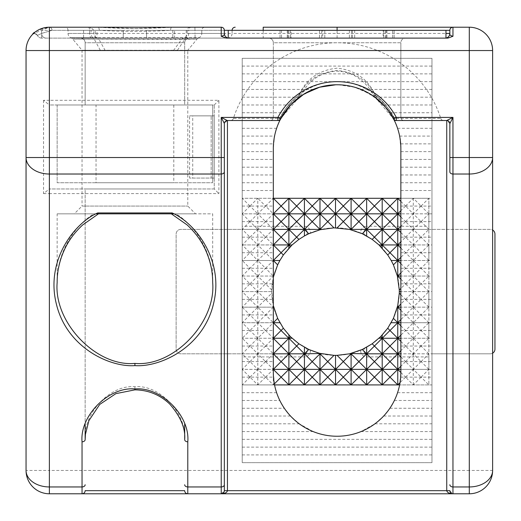 <?xml version="1.0" encoding="UTF-8"?>
<svg xmlns="http://www.w3.org/2000/svg" width="521" height="521" viewBox="0 0 521 521"><rect width="100%" height="100%" fill="white"/><g stroke="black" fill="none" stroke-linecap="round" stroke-linejoin="round"><path stroke-width="0.39" stroke-dasharray="2.6 1.95" d="M447.891 38.105L46.069 38.105L195.128 38.105L194.984 33.435L187.208 33.435A4.663 4.663 0 0 1 183.867 37.909L198.905 37.753A4.663 4.663 0 0 0 197.094 39.082L181.549 39.472L72.738 39.082L197.094 39.082L187.794 50.257L173.473 50.544L82.038 50.257L72.738 39.082A4.663 4.663 0 0 0 70.928 37.753A4.663 4.663 0 0 1 68.043 33.435L68.043 30.329L201.79 30.329L188.726 30.329L188.726 33.435L201.79 33.435L201.79 30.329A3.113 3.113 0 0 1 204.903 27.216L64.93 27.216A3.113 3.113 0 0 1 68.043 30.329L91.11 30.329A3.113 2.038 90 0 0 89.071 27.216L49.378 27.216L98.104 27.216L49.378 27.216L33.481 33.474M74.262 213.844L96.007 213.844L74.262 213.844L82.038 206.069L187.794 206.069L82.038 206.069L82.038 50.257L187.794 50.257L187.794 206.069L195.57 213.844L175.948 213.844C197.895 227.189 213.356 256.111 212.679 282.538L212.679 213.844L175.948 213.844M100.279 50.257L94.184 39.082L93.005 37.753L70.928 37.753L198.905 37.753A4.663 4.663 0 0 0 201.79 33.435L68.043 33.435L91.11 33.435L91.11 30.329L93.793 30.329L90.687 27.216M64.93 27.216L89.071 27.216M177.466 50.257L184.948 39.082L186.401 37.753A4.663 3.751 90 0 0 188.726 33.435L187.208 33.435L187.208 30.329A3.113 3.113 0 0 1 190.315 27.216L204.903 27.216M195.128 38.105L229.006 38.105A4.663 4.663 0 0 1 224.343 33.435L224.343 30.329A3.113 3.113 0 0 0 221.23 27.216L190.315 27.216M194.906 27.216L194.984 30.329L224.343 30.329L134.913 30.329L146.577 30.329L146.577 38.105L146.577 30.329L172.822 30.329L146.577 30.329L146.577 38.105L172.822 38.105L97.01 38.105L97.01 30.329L123.249 30.329L97.01 30.329L97.01 38.105L123.249 38.105L123.249 30.329L123.249 38.105L146.577 38.105L146.577 30.329L41.602 30.329L445.963 30.329L263.203 30.329L263.203 33.435L445.963 33.435M224.343 33.435L194.984 33.435L194.984 30.329L188.726 30.329A3.113 2.501 90 0 1 191.227 27.216M337.094 84.76C328.816 84.773 320.832 86.33 313.154 89.423L299.256 97.199L290.516 104.975L284.31 112.751L279.803 120.527L276.618 128.303L274.554 136.085L273.33 148.524L273.33 372.476L274.554 384.915L276.618 392.697L279.803 400.473L284.31 408.249L290.516 416.025L299.256 423.801L313.154 431.577C329.116 437.764 345.078 437.764 361.04 431.577L374.938 423.801L383.671 416.025L389.884 408.249L394.384 400.473L397.569 392.697L399.633 384.915L400.857 372.476L400.857 148.524L399.633 136.085L397.569 128.303L394.384 120.527L389.884 112.751L383.671 104.975L374.938 97.199L361.04 89.423C353.355 86.33 345.377 84.773 337.094 84.76A63.764 63.764 0 0 1 393.544 118.866L375.166 97.375L375.915 96.457A3.113 1.035 -28.3 0 1 374.286 96.352C369.76 87.437 363.052 80.481 354.169 75.486C346.218 71.859 339.249 70.53 333.264 71.488C318.338 73.643 310.529 81.673 306.628 86.362L299.901 96.352A3.113 1.035 28.3 0 1 298.272 96.457C290.418 102.324 284.173 109.625 279.536 118.371L233.434 118.371A108.863 108.863 0 0 1 440.753 118.371L394.651 118.371C390.079 109.703 383.834 102.396 375.915 96.457C368.223 80.833 355.283 72.178 337.094 70.491C318.904 72.172 305.964 80.827 298.272 96.457L299.021 97.375L280.995 118.221A63.764 63.764 0 0 1 299.021 97.375A3.113 1.596 -126.7 0 0 299.021 94.881C306.335 78.971 319.028 70.068 337.107 68.173C355.205 70.107 367.891 79.01 375.166 94.881A3.113 1.596 126.7 0 0 375.166 97.375A3.113 3.113 0 0 1 374.286 96.352A3.113 1.035 -28.3 0 1 375.166 94.881C382.896 100.95 389.024 108.466 393.544 117.42C385.605 99.973 363.625 81.283 337.094 81.647C310.562 81.283 288.588 99.973 280.65 117.42C285.169 108.466 291.291 100.95 299.021 94.881A3.113 1.035 28.3 0 1 299.901 96.352A3.113 3.113 0 0 1 299.021 97.375L288.028 107.801M184.681 423.951L184.681 439.62C186.909 413.459 159.537 384.374 134.913 386.738C110.296 384.374 82.924 413.459 85.151 439.62L85.151 188.96L184.681 188.96L85.151 188.96L85.151 423.951M98.482 213.844L57.154 213.844L57.154 282.538C56.476 256.111 71.937 227.189 93.884 213.844M57.154 213.844L212.679 213.844M338.37 84.773L354.547 87.196L370.073 93.949L383.274 104.552L392.938 117.746M85.151 104.975L184.681 104.975L184.681 42.768A4.663 4.663 0 0 1 189.351 38.105L80.481 38.105L189.351 38.105A4.663 4.663 0 0 0 184.681 42.768L85.151 42.768A4.663 4.663 0 0 0 80.481 38.105A4.663 4.663 0 0 1 85.151 42.768L184.681 42.768L184.681 104.975L85.151 104.975L85.151 42.768A4.663 4.663 0 0 0 80.481 38.105A4.663 4.663 0 0 1 85.151 42.768L85.151 104.975M273.33 117.42L273.33 42.768A4.663 4.663 0 0 0 268.667 38.105L405.527 38.105L268.667 38.105A4.663 4.663 0 0 1 273.33 42.768L400.857 42.768A4.663 4.663 0 0 1 405.527 38.105A4.663 4.663 0 0 0 400.857 42.768L273.33 42.768A4.663 4.663 0 0 0 268.667 38.105A4.663 4.663 0 0 1 273.33 42.768L273.33 117.42L280.65 117.42L273.33 117.42A3.113 3.113 0 0 1 270.223 120.527L277.895 120.527L270.223 120.527A3.113 3.113 0 0 0 273.33 117.42A3.113 3.113 0 0 1 270.223 120.527M393.544 117.42A3.113 2.755 -90 0 0 396.299 120.527A3.113 3.113 0 0 1 393.544 118.866A3.113 2.064 152.3 0 1 393.544 117.42L400.857 117.42L400.857 42.768L400.857 117.42A3.113 3.113 0 0 0 403.97 120.527L396.299 120.527L403.97 120.527A3.113 3.113 0 0 1 400.857 117.42L393.544 117.42L393.791 119.342M386.022 107.632L392.189 116.417M41.641 38.105A4.663 4.663 0 0 1 37.421 35.421A4.663 4.663 0 0 0 41.641 38.105L46.069 38.105L41.641 38.105A4.663 4.663 0 0 1 37.421 35.421A3.113 3.113 0 0 0 32.328 34.62A3.113 3.113 0 0 1 37.421 35.421C35.22 33.324 33.526 33.057 32.328 34.62A3.113 3.113 0 0 1 37.421 35.421L41.589 33.435L52.028 30.329L41.589 33.435L37.421 35.421C35.233 33.324 33.539 33.057 32.328 34.62C32.569 32.159 38.248 29.69 49.378 27.216A23.328 23.328 0 0 0 26.05 50.544L26.05 470.456L49.378 470.456L49.378 193.623L218.898 193.623L218.898 100.312L49.378 100.312L49.378 50.544L469.291 50.544L469.291 470.456L49.378 470.456L49.378 493.784L221.23 493.784M242.226 58.319L431.961 58.319L431.961 462.681L242.226 462.681L242.226 58.319L431.961 58.319L431.961 462.681L242.226 462.681L242.226 58.319M452.957 493.784L469.291 493.784A23.328 23.328 0 0 0 492.619 470.456L492.619 50.544A23.328 23.328 0 0 0 469.291 27.216L263.203 27.216M214.235 188.96L49.339 188.96L49.339 104.975L214.235 104.975L214.235 188.96L49.378 188.96L49.378 104.975L214.235 104.975L214.235 188.96L218.898 193.623M446.738 120.527L443.716 120.527A3.113 3.113 0 0 1 440.753 118.371M396.299 120.527L443.716 120.527M233.434 118.371A3.113 3.113 0 0 1 230.471 120.527L227.449 120.527M230.471 120.527L242.226 120.527M449.851 123.64L449.851 171.819M224.343 157.524L224.343 123.64M361.04 431.577L431.961 431.577M242.226 439.353L431.961 439.353M242.226 431.577L313.154 431.577M242.226 423.801L299.256 423.801M374.938 423.801L431.961 423.801M383.671 416.025L431.961 416.025M242.226 416.025L290.516 416.025M242.226 408.249L284.31 408.249M389.884 408.249L431.961 408.249M394.384 400.473L431.961 400.473M242.226 400.473L279.803 400.473M242.226 392.697L276.618 392.697M397.569 392.697L431.961 392.697M421.053 377.178L413.316 384.915L399.633 384.915L431.961 384.915M249.956 377.178L242.226 384.908L274.554 384.915L242.226 384.915L242.226 356.924L304.244 356.924A6.219 6.219 0 0 0 310.444 350.223A63.764 63.764 0 0 0 360.636 350.223A6.219 6.219 0 0 0 366.836 356.924L428.855 356.924L428.855 384.915L242.226 384.915L242.226 369.396L249.956 377.126M242.226 377.139L273.499 377.139M400.688 377.139L431.961 377.139M400.857 369.363L431.961 369.363M249.956 361.62L242.226 369.35L273.323 369.369L265.573 361.62M400.857 361.587L431.961 361.587M242.226 361.587L273.33 361.587M400.857 341.385L405.566 346.029L413.309 338.285L421.124 346.029L428.855 338.298L428.855 353.818L366.836 353.811A3.113 3.113 0 0 1 365.384 347.956A63.764 63.764 0 0 0 365.384 235.258A3.113 3.113 0 0 1 366.836 229.396L490.287 229.396A4.663 4.663 0 0 1 494.95 234.059L494.95 349.148A4.663 4.663 0 0 1 490.287 353.811L431.961 353.811M273.33 277.608L271.773 291.604A63.764 63.764 0 0 0 305.697 347.956A3.113 3.113 0 0 1 304.244 353.811L180.794 353.811A4.663 4.663 0 0 1 176.131 349.148L176.131 234.059A4.663 4.663 0 0 1 180.794 229.396L304.244 229.396A3.113 3.113 0 0 1 305.697 235.258A63.764 63.764 0 0 0 271.773 291.604L273.33 305.599M400.857 346.035L431.961 346.035M242.226 346.035L273.33 346.035M400.857 325.833L405.566 330.483L413.309 322.733L421.124 330.483L428.855 322.753L428.855 338.266L400.857 338.266L431.961 338.259M242.226 322.707L273.33 322.707L265.573 314.945L257.771 322.688L249.956 314.945L242.226 322.675L249.956 330.483L257.771 322.733L265.573 330.483L273.323 322.733L273.323 338.253L242.226 338.266L273.33 338.259L265.573 330.503L257.771 338.246L249.956 330.503L242.226 338.233L249.956 346.029L257.771 338.285L265.573 346.029L273.323 338.279L273.323 353.811L265.515 346.029M400.857 330.483L431.961 330.483M242.226 330.483L273.33 330.483M400.857 322.707L431.961 322.707M400.857 314.931L431.961 314.931M242.226 314.931L273.33 314.931M428.855 307.116L421.124 299.386L428.855 291.656L428.855 307.156L400.857 307.156L431.961 307.156M271.773 291.604L242.226 291.604L249.956 299.386L242.226 307.156L273.33 307.156L242.226 307.201L249.956 314.931L257.771 307.188L265.573 314.931L273.323 307.182L273.323 322.694M400.857 299.38L431.961 299.38M242.226 299.38L273.33 299.38M428.855 291.558L421.124 283.828L428.855 276.097L428.855 291.604L400.857 291.604L431.961 291.604M305.697 347.956A3.113 3.113 0 0 1 304.244 353.811L180.794 353.811A4.663 4.663 0 0 1 176.131 349.148L176.131 234.059A4.663 4.663 0 0 1 180.794 229.396L273.33 229.396L273.323 244.929L242.226 244.942L273.33 244.948L265.573 237.179L257.771 244.922L249.956 237.179L242.226 244.909L249.956 252.705L242.226 260.5L273.33 260.5L242.226 260.5L249.956 268.263L257.771 260.52L265.573 268.263L273.323 260.52L273.323 276.026L265.573 268.276L257.771 276.019L249.956 268.276L242.226 276.006L249.956 283.828L242.226 291.604L273.33 291.604M400.857 283.828L431.961 283.828M242.226 283.828L273.33 283.828M400.857 263.619L405.566 268.263L413.309 260.52L421.124 268.263L428.855 260.539L428.855 276.052L400.857 276.052L431.961 276.052M242.226 276.052L273.33 276.052L242.226 276.052M400.857 268.276L431.961 268.276M242.226 268.276L273.33 268.276M400.857 248.061L405.566 252.705L413.309 244.961L421.124 252.705L428.855 244.974L428.855 260.5L400.857 260.5L431.961 260.5M400.857 252.724L431.961 252.724M242.226 252.724L273.33 252.724M421.124 221.588L428.855 213.857L428.855 244.942L400.857 244.942L431.961 244.948M400.857 237.172L431.961 237.172M242.226 237.172L273.33 237.172M428.855 244.909L421.053 237.179L428.855 229.416L400.857 229.39L431.961 229.396M400.857 221.62L431.961 221.62M242.226 221.62L273.33 221.62M265.515 237.179L273.323 229.396L242.226 229.39L304.244 229.396L304.244 226.283L242.226 226.283L242.226 198.293L428.855 198.293L428.855 213.838L400.857 213.838L431.961 213.844M249.956 206.082L242.226 213.838L273.33 213.844L242.226 213.838L249.956 221.588M400.857 206.069L431.961 206.069M242.226 206.069L273.33 206.069M405.566 206.029L413.303 198.293L400.857 198.293L431.961 198.293M242.226 213.812L242.226 198.299L273.33 198.293L273.323 213.831L265.573 206.082M400.857 190.517L431.961 190.517M242.226 190.517L273.33 190.517M400.857 182.741L431.961 182.741M242.226 182.741L273.33 182.741M400.857 174.965L431.961 174.965M242.226 174.965L273.33 174.965M400.857 167.189L431.961 167.189M242.226 167.189L273.33 167.189M400.857 159.413L431.961 159.413M242.226 159.413L273.33 159.413M400.857 151.637L431.961 151.637M242.226 151.637L273.33 151.637M242.226 143.861L273.499 143.861M400.688 143.861L431.961 143.861M399.633 136.085L431.961 136.085M242.226 136.085L274.554 136.085M242.226 128.303L276.618 128.303M397.569 128.303L431.961 128.303M394.384 120.527L431.961 120.527M242.226 112.751L284.31 112.751M389.884 112.751L431.961 112.751M383.671 104.975L431.961 104.975M242.226 104.975L290.516 104.975M242.226 97.199L299.256 97.199M374.938 97.199L431.961 97.199M361.04 89.423L431.961 89.423M242.226 89.423L313.154 89.423M242.226 81.647L431.961 81.647M242.226 454.905L431.961 454.905M242.226 447.129L431.961 447.129M242.226 73.871L431.961 73.871M242.226 66.095L431.961 66.095M173.825 213.844L195.57 213.844M99.244 30.329A3.113 1.14 90 0 0 98.104 27.216C122.585 28.844 147.124 28.844 171.728 27.216A3.113 1.14 90 0 0 170.588 30.329C146.759 31.742 122.982 31.742 99.244 30.329L52.028 30.329L89.638 30.329L89.638 33.435L232.099 33.435L232.099 30.329L170.588 30.329M187.794 493.784A3.113 3.113 0 0 1 184.681 490.671A3.113 3.113 0 0 0 187.794 493.784M85.151 490.671A3.113 3.113 0 0 1 82.038 493.784A3.113 3.113 0 0 0 85.151 490.671M280.402 119.342L280.65 117.42A3.113 2.755 90 0 1 277.895 120.527A3.113 3.113 0 0 0 280.65 118.866A3.113 2.064 27.7 0 0 280.65 117.42M221.392 493.778L224.336 490.834M449.851 490.834L452.801 493.778M394.651 118.371L394.293 120.344M279.894 120.344L279.536 118.371M449.844 123.477L446.901 120.533M227.293 120.533L224.343 123.477M49.378 104.975L49.378 100.312L43.549 100.312L49.339 104.975M214.235 104.975L218.898 100.312M43.549 100.312L43.549 193.623L49.339 188.96M91.813 38.105A4.663 2.175 -90 0 1 89.638 33.435L91.11 33.435A4.663 3.054 90 0 0 93.005 37.753L98.306 38.105L98.931 39.335M229.006 38.105L226.296 38.105M49.378 27.216A3.113 2.651 -90 0 1 52.028 30.329A3.113 2.651 90 0 0 49.378 27.216A23.328 23.328 0 0 0 26.05 50.544L49.378 50.544L49.378 27.216M452.957 27.216A3.113 3.113 0 0 0 449.851 30.329M445.181 38.105A4.663 4.663 0 0 0 449.851 33.435A4.663 4.663 0 0 1 445.181 38.105M46.069 38.105A4.663 4.481 90 0 1 41.589 33.435A4.663 4.481 -90 0 0 46.069 38.105M88.192 27.216A3.113 1.446 -90 0 1 89.638 30.329L93.793 30.329L93.793 33.435C93.982 35.956 95.31 37.492 97.772 38.053L97.805 38.059M183.431 38.105L181.64 39.335M173.473 50.544L181.549 39.472M105.222 50.544L99.003 39.472M492.619 353.186A4.663 4.663 0 0 1 490.287 353.811L366.836 353.811A3.113 3.113 0 0 1 365.384 347.956L363.287 349.018M273.323 322.733L242.226 322.714M428.855 338.233L421.124 330.503L413.309 338.246L405.566 330.503L400.857 335.146M421.053 237.179L413.309 244.922L405.566 237.179L400.857 241.822M249.956 252.705L257.771 244.961L265.573 252.705L273.323 244.955L273.323 260.48L265.573 252.731L257.771 260.474L249.956 252.705M400.857 310.288L405.566 314.931L413.309 307.188L421.124 314.931L428.855 307.201L428.855 322.714L400.857 322.714M400.857 294.736L405.507 299.386L400.857 304.03M405.566 299.386L413.309 291.643L421.053 299.386L413.309 307.13L405.507 299.386M250.028 299.386L257.771 291.643L265.515 299.386L257.771 307.13L249.956 299.386M273.323 305.573L273.323 307.136L265.515 299.386M265.573 299.386L271.793 293.167M428.855 276.006L421.124 268.276L413.309 276.019L405.566 268.276L400.857 272.919M400.857 279.178L405.507 283.828L400.857 288.471M405.566 283.828L413.309 276.078L421.053 283.828L413.309 291.571L405.507 283.828M250.028 283.828L257.771 276.078L265.515 283.828L257.771 291.571L249.956 283.828M271.793 290.047L265.515 283.828M265.573 283.828L273.33 276.084M428.855 322.675L421.124 314.945L413.309 322.688L405.566 314.945L400.857 319.588M428.855 260.461L421.124 252.731L413.309 260.474L405.566 252.731L400.857 257.374M273.323 276.078L273.323 277.634M421.124 206.029L428.855 198.299L428.855 226.283L366.836 226.283L366.836 229.396A3.113 3.113 0 0 0 365.384 235.258A3.113 3.113 0 0 1 366.836 229.396L490.287 229.396A4.663 4.663 0 0 1 492.619 230.022M304.244 226.283A6.219 6.219 0 0 1 310.444 232.985A63.764 63.764 0 0 1 360.636 232.985A6.219 6.219 0 0 1 366.836 226.283M265.573 221.588L273.33 213.844L273.323 229.383L265.573 221.633M405.566 221.588L413.309 213.844L405.566 206.082M265.573 377.126L273.323 369.376L242.226 369.376L242.226 353.85L249.956 361.581M405.566 377.126L413.309 369.382L421.053 377.126M421.124 361.581L428.855 353.85L428.855 369.376L400.857 369.376M405.566 361.581L413.309 353.831L421.053 361.581M428.855 353.792L421.124 346.061M421.053 346.061L413.309 353.805L405.566 346.061M405.507 346.061L400.857 350.705M273.33 353.805L273.323 369.369M265.515 346.061L257.771 353.805L250.028 346.061M249.956 346.061L242.226 353.85M428.855 356.924L428.855 353.85M400.857 356.931L405.507 361.581M250.028 361.581L257.771 353.831L265.515 361.581M265.573 361.581L273.323 353.831M428.855 369.35L421.124 361.62M421.053 361.62L413.309 369.363L405.566 361.62M405.507 361.62L400.857 366.263M265.515 361.62L257.771 369.363L250.028 361.62M421.124 377.126L428.855 369.396L428.855 384.915L421.124 377.178M400.857 372.482L405.507 377.126M250.028 377.126L257.771 369.382L265.515 377.126M273.323 369.376L273.323 384.915L265.573 377.178M274.359 383.892L273.323 384.915M265.515 377.178L257.778 384.915L250.028 377.178M428.855 384.915L413.316 384.915L405.566 377.178M405.507 377.178L400.043 382.642M265.573 206.029L273.317 198.293L257.778 198.293L265.515 206.029M428.855 198.293L413.316 198.293L421.053 206.029M400.857 201.386L405.507 206.029M250.028 206.029L257.778 198.293L257.771 213.825L250.028 206.082M249.956 206.029L242.226 198.299L257.765 198.293M428.855 213.812L421.124 206.082M421.053 206.082L413.309 213.825L421.053 221.588M405.507 206.082L400.857 210.725M265.515 206.082L257.771 213.825L265.515 221.588M400.857 216.944L405.507 221.588M250.028 221.588L257.771 213.844L257.771 229.377L250.028 221.633M428.855 229.364L421.124 221.633M421.053 221.633L413.309 229.377L405.566 221.633M405.507 221.633L400.857 226.277M265.515 221.633L257.771 229.377M249.956 221.633L242.226 229.364L249.956 237.146M428.855 226.283L428.855 353.811M400.857 232.503L405.507 237.146M405.566 237.146L413.309 229.403L421.053 237.146M250.028 237.146L257.771 229.403L265.515 237.146M257.771 384.915L257.771 369.382M413.309 384.915L413.309 369.382M242.226 353.792L242.226 338.298M242.226 338.233L242.226 322.753M242.226 322.675L242.226 307.201M242.226 307.116L242.226 291.656M242.226 291.558L242.226 276.097M242.226 276.006L242.226 260.539M242.226 260.461L242.226 244.974M242.226 244.909L242.226 226.283M242.226 229.364L242.226 213.857M242.226 356.924L242.226 229.396M413.303 198.293L413.309 229.377M413.309 244.961L413.309 260.474M257.771 244.961L257.771 260.474M413.309 260.52L413.309 276.019M257.771 260.52L257.771 276.019M413.309 229.403L413.309 244.922M257.771 229.403L257.771 244.922M413.309 353.831L413.309 369.363M257.771 353.831L257.771 369.363M413.309 338.285L413.309 353.805M257.771 338.285L257.771 353.805M413.309 322.733L413.309 338.246M257.771 322.733L257.771 338.246M413.309 307.188L413.309 322.688M257.771 307.188L257.771 322.688M413.309 276.078L413.309 291.571M257.771 276.078L257.771 291.571M413.309 291.643L413.309 307.13M257.771 291.643L257.771 307.13M304.244 229.396A3.113 3.113 0 0 1 305.697 235.258L307.794 234.196M189.566 115.864L214.235 115.864L189.566 115.864L189.566 178.071L211.168 178.071L211.168 115.864L211.168 178.071L214.235 178.071L214.235 115.864L192.724 115.864L214.235 115.864L214.235 178.071L189.566 178.071M192.724 178.071L214.235 178.071L192.724 178.071L192.724 115.864M96.033 104.975L173.799 104.975L96.033 104.975L96.033 182.741L173.799 182.741L96.033 182.741M173.799 104.975L173.799 182.741M57.154 104.975L57.154 182.741L212.679 182.741L57.154 182.741L57.154 104.975L212.679 104.975L212.679 182.741L212.679 104.975L57.154 104.975M134.913 38.105L228.231 38.105L134.913 38.105M172.822 30.329L172.822 38.105L172.822 30.329L186.238 30.329L172.822 30.329M97.01 30.329L83.594 30.329L97.01 30.329M95.258 38.105L83.594 38.105L95.258 38.105L95.258 30.329L95.258 38.105M174.574 38.105L186.238 38.105L174.574 38.105L174.574 30.329L174.574 38.105M123.249 30.329L123.249 38.105L123.249 30.329M324.791 30.329L324.791 38.105L281.522 38.105L291.076 38.105L291.076 30.329L281.522 30.329L394.143 30.329L291.076 30.329M412.339 38.105L228.231 38.105L412.339 38.105M324.791 38.105L351.467 38.105L351.467 30.329M383.71 30.329L383.71 38.105L385.306 38.105L383.117 38.105L383.117 30.329M349.396 30.329L349.396 38.105L322.727 38.105L322.727 30.329M290.477 30.329L290.477 38.105L288.881 38.105L291.076 38.105M383.71 38.105L351.467 38.105M349.396 38.105L383.117 38.105M290.477 38.105L322.727 38.105M134.913 386.738L134.913 389.851M43.549 193.623L49.378 193.623L49.378 188.96M469.291 493.784A23.328 23.328 0 0 0 492.619 470.456L469.291 470.456L469.291 493.784M469.291 50.544L492.619 50.544A23.328 23.328 0 0 0 469.291 27.216L469.291 50.544M400.857 117.42A3.113 3.113 0 0 0 403.97 120.527M337.094 38.105L337.094 30.329M227.436 38.105A4.663 4.663 90 0 0 232.099 33.435L263.203 33.435L263.203 38.105M263.203 30.329L232.099 30.329M221.23 27.216A3.113 3.113 0 0 1 224.343 30.329M307.351 232.503A3.113 3.113 0 0 1 305.697 235.258M307.351 350.705A3.113 3.113 0 0 1 304.244 353.811L304.244 356.924M366.836 356.924L366.836 353.811A3.113 3.113 0 0 1 365.384 347.956M287.989 30.329L287.989 38.105M287.253 30.329L287.253 38.105M319.497 30.329L319.497 38.105M386.198 30.329L386.198 38.105M352.483 30.329L352.483 38.105M354.69 30.329L354.69 38.105M386.94 30.329L386.94 38.105M321.711 30.329L321.711 38.105M452.86 493.784L451.766 493.55M222.421 493.55L221.334 493.784M98.104 27.216L135.115 28.466L171.728 27.216M228.231 38.04L228.231 30.329M41.602 38.105L41.602 30.329M186.238 30.329L186.238 38.105M83.594 30.329L83.594 38.105M281.522 30.329L281.522 38.105M385.306 38.105L385.306 30.329M288.881 38.105L288.881 30.329M280.044 30.329L280.044 38.105M392.671 30.329L392.671 38.105M394.143 30.329L394.143 38.105"/><path stroke-width="0.78" d="M392.938 117.746L393.544 118.866A63.764 63.764 0 0 1 400.857 148.524L400.857 372.476A63.764 63.764 0 0 1 337.094 436.24A63.764 63.764 0 0 1 273.33 372.476L273.33 148.524A63.764 63.764 0 0 1 280.995 118.221C285.085 110.432 291.089 103.484 299.021 97.375A63.764 63.764 0 0 1 337.094 84.76A63.764 63.764 0 0 0 280.65 118.866L290.92 104.552L304.121 93.949L319.647 87.196L335.817 84.773L338.37 84.773M98.482 213.844L82.67 224.948C74.724 232.333 68.72 240.428 64.656 249.227C59.615 260.09 57.115 271.2 57.154 282.564L57.154 282.538C53.676 322.551 96.444 367.025 134.913 363.411C173.389 367.025 216.156 322.551 212.679 282.538L212.679 282.564C212.718 271.2 210.217 260.09 205.176 249.227C201.113 240.428 195.108 232.333 187.163 224.948L171.35 213.844L98.482 213.844L173.825 213.844M172.119 212.933C194.978 222.662 224.479 260.07 213.486 303.886C203.092 347.839 159.686 367.487 134.913 365.612C110.146 367.487 66.74 347.839 56.34 303.886C45.353 260.07 74.855 222.662 97.714 212.933L172.119 212.933L171.389 213.844L96.007 213.844L98.436 213.844L97.714 212.933M85.151 423.951L85.151 439.62A3.113 2.201 180 0 1 82.038 441.815C79.674 415.654 108.752 386.575 134.913 388.94C161.08 386.575 190.158 415.654 187.794 441.815A3.113 2.201 180 0 1 184.681 439.62L184.681 423.951M263.203 30.329L263.203 27.216L469.291 27.216A23.328 23.328 0 0 1 492.619 50.544L492.619 470.456A23.328 23.328 0 0 1 469.291 493.784L49.378 493.784A23.328 23.328 0 0 1 26.05 470.456L26.05 50.544A23.328 23.328 0 0 1 49.378 27.216L221.23 27.216A3.113 3.113 0 0 1 224.343 30.329L224.343 33.435C224.896 34.66 223.861 35.61 221.23 36.288L221.23 27.216M280.995 118.221L288.028 107.801M393.791 119.342L393.544 118.866A63.764 63.764 0 0 0 337.094 84.76A63.764 63.764 0 0 1 393.544 118.866A3.113 3.113 0 0 0 396.299 120.527L394.384 120.527L393.687 119.107M392.189 116.417L394.384 120.527L446.738 120.527L452.957 117.42L449.851 123.64A3.113 3.113 0 0 0 446.738 120.527L446.901 120.533M393.199 118.221C389.109 110.432 383.098 103.484 375.166 97.375L386.022 107.632M224.336 490.834L224.343 157.524L224.343 490.671A3.113 3.113 0 0 1 221.23 493.784L452.957 493.784C449.206 493.589 447.135 492.547 446.738 490.671L446.738 120.527M279.803 120.527L227.449 120.527A3.113 3.113 0 0 0 224.343 123.64L224.343 157.524L221.23 157.524L221.23 117.42L227.293 120.533M224.343 123.477L221.23 117.42L277.895 117.42A66.877 66.877 0 0 1 396.299 117.42L452.957 117.42L452.957 157.524L492.619 157.524A23.328 16.496 180 0 1 469.291 174.021L452.957 174.021A3.113 2.201 180 0 1 449.851 171.819L449.844 123.477M187.794 441.815L187.794 486.953L221.23 486.953L221.23 174.021L49.378 174.021L49.378 493.784A23.328 23.328 0 0 1 26.05 470.456A23.328 23.328 0 0 0 49.378 493.784A23.328 23.328 0 0 1 26.05 470.456A23.328 16.496 0 0 0 49.378 486.953L82.038 486.953L82.038 441.815M449.851 157.524L452.957 157.524L452.957 486.953L469.291 486.953L469.291 50.544L49.378 50.544L49.378 174.021A23.328 16.496 180 0 1 26.05 157.524L221.23 157.524L221.23 174.021A3.113 2.201 180 0 0 224.343 171.819M33.481 33.474L32.328 34.62M469.291 486.953A23.328 16.496 0 0 0 492.619 470.456A23.328 23.328 0 0 1 469.291 493.784L469.291 486.953M445.181 38.105A4.663 4.663 0 0 0 449.851 33.435C449.291 34.66 450.326 35.61 452.957 36.288L447.891 38.105L226.296 38.105L221.23 36.288M184.681 484.751A3.113 2.201 180 0 0 187.794 486.953L187.794 493.784A3.113 3.113 0 0 1 184.681 490.671L85.151 490.671A3.113 3.113 0 0 1 82.038 493.784L82.038 486.953A3.113 2.201 180 0 0 85.151 484.751M277.895 120.527A3.113 3.113 0 0 0 280.65 118.866L277.895 117.42L277.895 120.527A3.113 3.113 0 0 0 280.65 118.866M227.449 120.527L227.449 490.671C227.058 492.547 224.981 493.589 221.23 493.784L221.392 493.778M452.801 493.778L452.957 493.784A3.113 3.113 0 0 1 449.851 490.671L449.851 490.834M445.963 33.435L449.851 33.435L449.851 30.329L224.343 30.329M449.851 33.435L449.851 30.329A3.113 3.113 0 0 1 452.957 27.216L452.957 36.288M229.006 38.105A4.663 4.663 0 0 1 224.343 33.435M310.444 350.223L305.697 347.956M363.287 349.018L360.636 350.223M273.323 305.573L277.66 318.357L283.359 328.25L290.444 336.69L298.904 343.795L308.771 349.48L319.471 353.31L334 355.348L337.08 355.348L349.513 353.818L362.303 349.48L372.17 343.795L380.63 336.69L387.722 328.25L393.42 318.357L397.757 305.573L399.288 293.167L399.288 290.047L397.38 276.052L393.42 264.85L391.199 260.5L387.722 254.958L378.995 244.942L372.17 239.413L362.303 233.727L349.513 229.39L334 227.859L327.748 221.633L319.992 229.39L320.291 229.689L308.771 233.727L304.433 235.941L298.904 239.413L292.079 244.942L273.33 244.942L281.073 237.179M277.66 318.357L273.33 322.688M279.881 322.714L273.33 322.714L281.073 330.483L283.359 328.25M400.857 338.266L378.995 338.266M400.857 335.146L397.757 338.253L389.955 330.503L382.199 338.259L380.63 336.69M290.444 336.69L288.881 338.259L281.073 330.503L273.33 338.246L292.079 338.266M372.17 343.795L374.449 346.029L382.199 338.272L389.955 346.029L397.757 338.279L400.857 341.385M273.33 338.285L281.073 346.029L288.881 338.272L296.631 346.029L298.904 343.795M320.291 353.518L304.433 353.818L312.19 361.581L319.979 353.818L319.471 353.31M321.568 353.818L319.992 353.818L327.748 361.581L334 355.348M308.771 349.48L304.433 353.818L273.33 353.818L281.073 361.581M351.61 353.31L351.102 353.818L349.513 353.818M343.326 361.581L351.089 353.818L358.884 361.62L366.647 353.818L350.789 353.518M374.449 346.029L366.647 353.818L362.303 349.48M334 227.859L320.291 229.689M321.568 229.39L304.433 229.39L308.771 233.727M319.471 229.898L319.979 229.39L312.19 221.633L304.433 229.39L273.33 229.39L281.073 237.146M362.303 233.727L366.647 229.39L351.102 229.39L351.61 229.898M400.857 244.942L378.995 244.942M400.857 241.822L397.757 244.929L389.955 237.179L382.199 244.935L374.449 237.179L372.17 239.413M298.904 239.413L296.631 237.179L288.881 244.935L281.125 237.179M380.63 246.518L382.199 244.955L389.955 252.705L397.757 244.955L400.857 248.061M292.079 244.942L283.359 254.958L279.881 260.5L277.66 264.85L273.701 276.052L273.33 276.052M273.33 244.961L281.073 252.705L288.881 244.955L290.444 246.518M279.881 260.5L273.33 260.5M273.33 260.52L277.66 264.85M283.359 254.958L281.073 252.731L273.33 260.474M397.236 307.696L397.757 307.182L400.857 310.288M400.857 307.156L397.38 307.156M273.701 307.156L273.33 307.156M273.33 307.188L273.838 307.696M399.288 293.167L400.857 294.736M400.857 291.604L399.301 291.604M400.857 304.03L397.757 307.136L397.458 306.836M273.838 275.511L273.33 276.019M400.857 276.052L397.38 276.052M400.857 272.919L397.757 276.026L397.236 275.511M397.458 276.371L397.757 276.078L400.857 279.178M273.701 276.052L273.323 277.634M400.857 288.471L399.288 290.047M400.857 322.714L391.199 322.714M400.857 319.588L397.757 322.694L393.42 318.357M387.722 328.25L390.008 330.483L397.757 322.733L400.857 325.833M350.789 229.689L351.089 229.39L349.513 229.39M393.42 264.85L397.757 260.52L400.857 263.619M400.857 260.5L391.199 260.5M400.857 257.374L397.757 260.48L390.008 252.731L387.722 254.958M343.313 221.633L337.08 227.859M343.313 206.082L335.557 213.838L343.313 221.588M327.768 206.029L335.511 198.293L343.313 206.029M312.222 206.029L319.959 198.293L335.511 198.293L335.537 227.84M327.748 221.633L335.524 213.838L327.768 206.082M343.326 206.029L351.095 198.293L351.095 229.768M343.326 221.588L351.082 213.838L343.326 206.082M374.41 221.633L366.647 229.39L358.858 221.588L351.102 229.39L343.326 221.633M389.955 206.082L382.199 213.838L351.102 213.838L358.858 221.588L366.641 213.838L358.884 206.082L351.102 213.838L335.557 213.838M351.095 198.293L358.884 206.082L366.647 198.293L366.647 235.941M382.199 244.955L382.199 248.146M288.881 244.955L288.881 248.146M319.985 198.293L319.985 229.768M312.19 221.633L319.972 213.838L312.222 206.082M327.748 206.082L319.998 213.838L327.748 221.588M320.011 198.293L327.748 206.029M397.757 260.52L397.757 276.026M312.19 206.082L304.44 213.838L312.19 221.588M296.67 206.029L304.414 198.293L312.19 206.029M281.125 206.029L288.862 198.293L304.414 198.293L304.433 235.941M335.537 355.368L335.537 384.915L351.082 369.376L343.326 361.62M343.313 361.62L335.557 369.376L343.313 377.126M337.08 355.348L343.313 361.581M327.768 361.581L319.998 369.376L327.768 377.126L335.524 369.376L327.768 361.62M327.768 377.126L320.011 384.915L312.222 377.178L304.453 384.915L288.894 384.915L296.631 377.178M320.011 384.915L335.537 384.915L327.768 377.178M351.095 353.44L351.095 384.915L343.326 377.178M351.095 384.915L366.641 369.376L358.884 361.62L351.102 369.376L366.667 384.915L366.647 347.266M304.433 347.266L304.433 384.915L296.67 377.178M312.19 377.178L319.972 369.376L312.19 361.62L304.44 369.376L312.19 377.126M319.985 353.44L319.985 384.915M382.199 335.062L382.199 353.818L374.449 346.061M288.881 335.062L288.881 353.818L281.073 346.029M397.757 307.182L397.757 322.694M397.757 276.078L397.757 277.634M397.757 305.573L397.757 307.136M296.67 221.588L304.427 213.838L288.881 213.838L296.631 221.588M281.125 221.588L288.875 213.838L273.33 213.838L281.073 221.588M390.008 221.588L397.757 213.838L390.008 206.082M281.125 377.126L288.875 369.376L273.33 369.376L281.073 377.126M390.008 377.126L397.757 369.376L400.857 372.482M374.449 377.126L382.199 369.376L335.557 369.376M296.67 361.581L304.433 353.818L296.631 346.029M390.008 361.581L397.757 353.831L389.955 346.029M374.449 361.581L382.199 353.824L389.955 361.581M374.449 206.029L382.186 198.293L400.857 198.293M400.857 350.705L397.757 353.811L400.857 356.931M389.955 346.061L382.199 353.818L382.199 384.915L366.667 384.915L374.41 377.178M400.857 353.818L366.647 353.818L374.41 361.581M296.631 346.061L288.881 353.818L296.631 361.581M281.073 346.061L273.33 353.805M281.125 361.581L288.881 353.824L288.881 384.915L274.554 384.915M335.524 369.376L319.998 369.376M319.972 369.376L288.881 369.376L296.631 377.126M296.67 377.126L304.427 369.376L296.67 361.62M296.631 361.62L288.881 369.376M400.857 366.263L397.757 369.369L390.008 361.62M389.955 361.62L382.199 369.376L374.449 361.62M400.857 369.376L382.199 369.376L389.955 377.126M374.41 361.62L366.654 369.376L374.41 377.126M288.875 369.376L281.125 361.62M281.073 361.62L273.33 369.363M319.959 384.915L304.453 384.915M288.862 384.915L281.125 377.178M281.073 377.178L274.359 383.892M399.633 384.915L382.219 384.915L389.955 377.178M400.043 382.642L397.764 384.915L390.008 377.178M382.219 384.915L374.449 377.178M366.628 384.915L351.121 384.915M304.453 198.293L319.959 198.293M296.631 221.633L288.881 229.383L288.881 198.293L296.631 206.029M281.073 206.029L273.336 198.293L288.862 198.293M390.008 206.029L397.744 198.293L400.857 201.386M382.219 198.293L389.955 206.029M374.41 206.029L366.667 198.293L382.186 198.293L382.199 229.383L374.449 221.633M351.121 198.293L366.628 198.293M335.524 213.838L319.998 213.838M319.972 213.838L304.44 213.838L296.67 206.082M296.631 206.082L288.881 213.838M400.857 210.725L397.757 213.831L400.857 216.944M400.857 213.838L382.199 213.838L374.449 206.082M374.41 206.082L366.654 213.838L374.41 221.588M288.875 213.838L281.125 206.082M281.073 206.082L273.33 213.825M374.449 221.588L382.199 213.838L389.955 221.588M400.857 226.277L397.757 229.383L390.008 221.633M389.955 221.633L382.199 229.383M400.857 229.39L366.647 229.39L374.41 237.146M296.67 237.146L304.433 229.39L296.67 221.633M288.881 229.383L281.125 221.633M281.073 221.633L273.33 229.377M374.449 237.146L382.199 229.396L389.955 237.146M390.008 237.146L397.757 229.396L400.857 232.503M281.125 237.146L288.881 229.396L296.631 237.146M397.757 384.915L397.757 369.376M351.069 384.915L335.57 384.915M335.57 198.293L351.069 198.293M397.744 198.293L397.757 229.383M397.757 244.955L397.757 260.48M382.199 229.396L382.199 244.935M397.757 229.396L397.757 244.929M288.881 229.396L288.881 244.935M397.757 338.279L397.757 369.369M397.757 322.733L397.757 338.253M492.619 353.186A4.663 4.663 0 0 0 494.95 349.148L494.95 234.059A4.663 4.663 0 0 0 492.619 230.022M360.636 232.985L365.384 235.258M307.794 234.196L310.444 232.985M134.913 363.411L134.913 365.612M85.151 439.62L85.431 434.332L88.922 420.603L99.713 404.433L115.87 393.642L134.913 389.851L134.913 388.94M224.343 490.671L449.851 490.671M49.378 50.544L26.05 50.544A23.328 23.328 0 0 1 49.378 27.216L49.378 50.544M492.619 50.544L469.291 50.544L469.291 27.216A23.328 23.328 0 0 1 492.619 50.544M449.851 484.751A3.113 2.201 180 0 0 452.957 486.953L452.957 493.784M221.23 493.784L221.23 486.953A3.113 2.201 180 0 0 224.343 484.751M393.544 118.866A3.113 3.113 0 0 0 396.299 120.527L396.299 117.42L393.544 118.866M235.212 27.216A3.113 3.113 90 0 0 232.099 30.329M337.094 27.216L337.094 30.329M452.957 27.216A3.113 3.113 0 0 0 449.851 30.329M134.913 389.851C148.296 390.04 159.869 394.749 169.644 403.97C180.592 416.526 185.606 428.412 184.681 439.62M394.293 120.344L389.825 112.673M279.894 120.344L284.368 112.673M228.231 38.04L228.231 30.329M445.963 38.04L445.963 30.329"/></g></svg>
